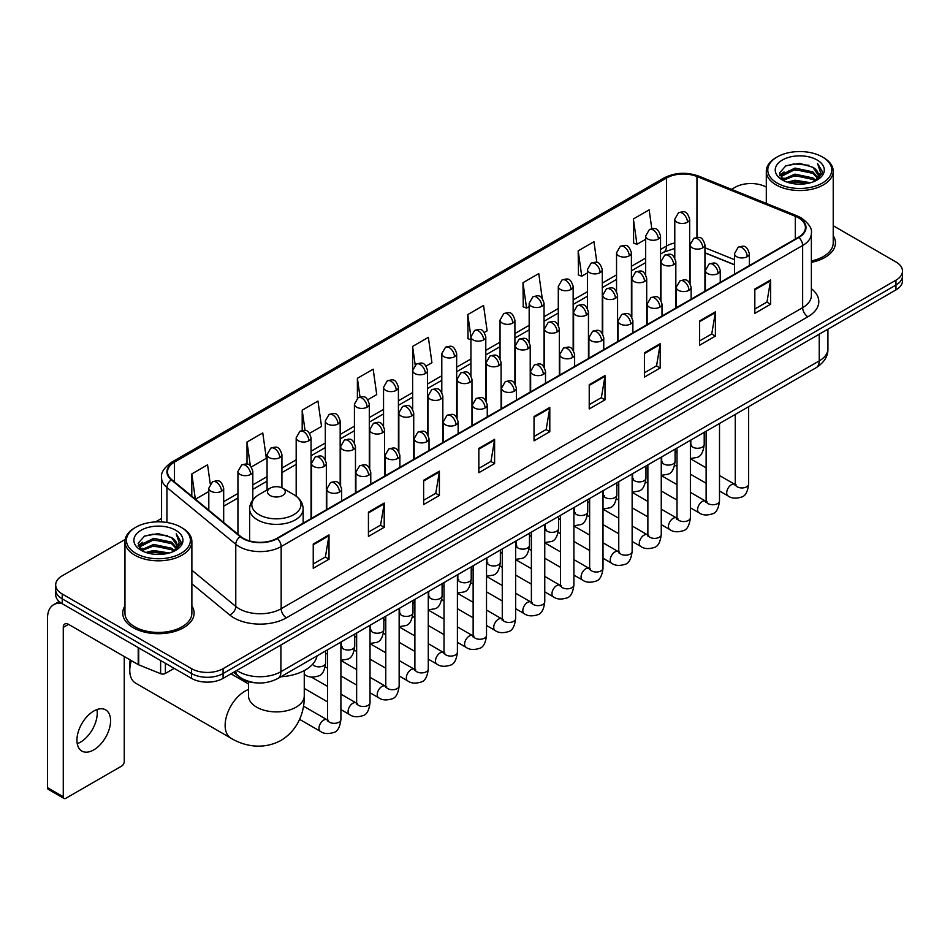 <?xml version="1.0" encoding="UTF-8"?>
<svg xmlns="http://www.w3.org/2000/svg" width="950" height="950" viewBox="0 0 950 950"><rect width="100%" height="100%" fill="white"/><g stroke="black" fill="none" stroke-linecap="round" stroke-linejoin="round"><path stroke-width="1.43" d="M734.504 264.848L704.947 252.902M256.488 682.872A22.301 12.873 180 0 1 239.78 677.409L233.593 672.315M125.151 539.457L62.225 575.795A22.301 12.873 0 0 0 55.682 584.903L55.682 594.617A22.301 12.873 0 0 0 62.225 603.713L191.544 678.383A22.301 12.873 0 0 0 223.084 678.383L895.969 289.892A22.301 12.873 0 0 0 902.5 280.784L902.5 275.928A22.301 12.873 0 0 1 895.969 285.036A22.301 12.873 0 0 0 902.5 275.928L902.5 271.071A22.301 12.873 0 0 0 895.969 261.974L833.221 225.744M55.682 584.903A22.301 12.873 0 0 0 62.225 593.999L191.544 668.669A22.301 12.873 0 0 0 223.084 668.669L223.084 673.526L895.969 285.036L223.084 673.526A22.301 12.873 0 0 1 191.544 673.526A22.301 12.873 0 0 0 223.084 673.526L223.084 678.383M62.225 593.999L62.225 598.856L191.544 673.526L62.225 598.856A22.301 12.873 0 0 1 55.682 589.76A22.301 12.873 0 0 0 62.225 598.856L62.225 603.713M124.961 605.957A35.684 20.603 0 0 0 122.74 613.13A35.684 20.603 0 0 0 133.19 627.689A35.684 20.603 0 0 0 172.081 632.154A35.684 20.603 0 0 0 194.109 613.13A35.684 20.603 0 0 0 191.876 605.957A35.684 20.603 0 0 1 194.109 613.13A35.684 20.603 0 0 1 172.081 632.154A35.684 20.603 0 0 1 133.19 627.689A35.684 20.603 0 0 1 122.74 613.13A35.684 20.603 0 0 1 124.961 605.957M798.451 217.811A23.786 13.739 180 0 1 805.422 227.525A23.786 13.739 180 0 1 798.451 237.227L276.961 538.306A23.786 13.739 180 0 1 240.659 536.477L171.808 479.714A23.786 13.739 180 0 1 167.509 471.829A23.786 13.739 180 0 1 174.479 462.116L666.484 178.054A23.786 13.739 180 0 1 696.956 176.522L795.281 216.268A23.786 13.739 180 0 1 798.451 217.811M798.867 217.562A24.379 14.084 0 0 0 795.613 215.982L697.288 176.237A24.379 14.084 0 0 0 666.069 177.816L174.052 461.878A24.379 14.084 0 0 0 171.321 479.904L240.172 536.679A24.379 14.084 0 0 0 277.388 538.555L798.867 237.476A24.379 14.084 0 0 0 798.867 217.562M313.239 544.018L313.239 568.302L329.009 559.194L329.009 534.909L313.239 544.018M313.239 563.991L325.387 556.973L328.949 535.717A5.949 3.432 -120 0 0 329.009 534.909M325.28 557.033L329.009 559.194M368.434 512.145L368.434 536.429L384.204 527.321L384.204 503.049L368.434 512.145M368.434 532.119L380.582 525.112L384.144 503.844A5.949 3.432 -120 0 0 384.204 503.049M380.475 525.172L384.204 527.321M423.629 480.284L423.629 504.557L439.399 495.461L439.399 471.176L423.629 480.284M423.629 500.258L435.777 493.24L439.339 471.984A5.949 3.432 -120 0 0 439.399 471.176M435.67 493.299L439.399 495.461M478.836 448.412L478.836 472.696L494.606 463.588L494.606 439.304L478.836 448.412M478.836 468.386L490.972 461.367L494.534 440.111A5.949 3.432 -120 0 0 494.606 439.304M490.865 461.439L494.606 463.588M754.822 289.073L754.822 313.358L770.592 304.249L770.592 279.965L754.822 289.073M754.822 309.047L766.971 302.029L770.521 280.772A5.949 3.432 -120 0 0 770.592 279.965M766.864 302.088L770.592 304.249M699.616 320.946L699.616 345.218L715.398 336.11L715.398 311.838L699.616 320.946M699.616 340.907L711.764 333.901L715.326 312.645A5.949 3.432 -120 0 0 715.398 311.838M711.657 333.961L715.398 336.11M644.421 352.806L644.421 377.091L660.191 367.983L660.191 343.698L644.421 352.806M644.421 372.78L656.569 365.774L660.131 344.506A5.949 3.432 -120 0 0 660.191 343.698M656.462 365.833L660.191 367.983M589.226 384.679L589.226 408.951L604.996 399.855L604.996 375.571L589.226 384.679M589.226 404.652L601.374 397.634L604.936 376.378A5.949 3.432 -120 0 0 604.996 375.571M601.267 397.694L604.996 399.855M534.031 416.539L534.031 440.824L549.801 431.716L549.801 407.443L534.031 416.539M534.031 436.513L546.179 429.507L549.729 408.251A5.949 3.432 -120 0 0 549.801 407.443M546.072 429.566L549.801 431.716M811.371 262.331A35.684 20.603 0 0 0 835.454 242.844A35.684 20.603 0 0 0 833.221 235.683A35.684 20.603 0 0 1 835.454 242.844A35.684 20.603 0 0 1 811.371 262.331M223.084 668.669L895.969 280.179A22.301 12.873 0 0 0 902.5 271.071M766.306 187.114A22.301 12.873 0 0 0 735.11 187.304L731.547 189.359M161.559 518.439L155.562 521.894M309.593 433.331L321.527 426.431L317.965 401.066L302.195 410.174L302.195 430.457M251.346 466.961L266.332 458.304L262.77 432.939L247 442.035L247 464.134M210.247 483.823L207.575 464.799L191.805 473.907L191.805 496.197M484.334 332.441L487.124 330.826L483.562 305.461L467.792 314.569L468.041 338.699M542.236 298.395L538.757 273.588L522.987 282.696L523.248 306.838M596.861 262.461L593.952 241.727L578.182 250.836L578.443 274.966M651.795 228.665L649.159 209.855L633.389 218.963L633.638 243.093M367.84 399.701L376.723 394.571L373.172 369.194L357.39 378.302L357.39 398.192M426.087 366.071L431.929 362.698L428.367 337.333L412.597 346.429L412.68 370.666M412.68 409.165L412.597 370.476M412.597 346.429L415.186 364.931M470.927 339.779L467.792 338.604M467.792 314.569L470.927 336.882A7.434 4.287 0 0 0 473.1 339.91A7.434 4.287 0 0 0 483.609 339.91A7.434 4.287 0 0 0 485.794 336.87C482.778 327.334 479.845 329.234 474.644 330.434A7.434 4.287 60 0 1 478.361 330.802A7.434 4.287 -120 0 1 483.609 339.91M522.987 282.696L526.549 308.073L529.174 306.553M526.549 308.073L522.987 306.743M578.182 250.836L581.744 276.201L587.421 272.923M581.744 276.201L578.182 274.871M633.389 218.963L636.939 244.328L645.668 239.293M636.939 244.328L633.389 242.998M357.39 378.302L360.014 396.934M302.195 410.174L305.045 430.457M247 442.035L250.349 465.856M195.463 499.213L208.81 491.506M191.805 473.907L195.344 499.106M777.159 183.053A31.968 18.454 0 0 0 822.367 183.053A31.968 18.454 0 0 0 822.367 156.952L823.424 157.558A33.452 19.321 0 0 1 833.221 171.226A33.452 19.321 0 0 1 812.571 189.062A33.452 19.321 0 0 1 776.114 184.882A33.452 19.321 0 0 1 766.306 171.226A33.452 19.321 0 0 1 776.114 157.558L777.159 156.952A31.968 18.454 0 0 0 777.159 183.053M811.371 260.965A33.452 19.321 0 0 0 833.221 242.844L833.221 171.226M787.241 182.186L794.96 180.203L810.599 182.721M789.45 182.851L794.96 181.723L808.307 183.279M782.456 179.681L794.96 174.135L812.903 177.923L815.801 180.322M783.204 180.334L794.96 175.655L812.903 179.443L814.993 181.046M781.399 178.671L781.814 174.646L794.96 168.067L812.903 171.855L817.819 177.436M781.232 177.935L781.814 176.166L794.96 169.587L812.903 173.375L817.475 178.161M814.803 181.201A18.584 10.735 0 0 0 818.354 174.895A18.584 10.735 0 0 0 812.903 167.307L818.342 175.263M817.119 159.992A24.534 14.167 0 0 0 782.467 159.956A24.534 14.167 0 0 0 782.313 179.954A24.534 14.167 0 0 0 782.42 180.025A24.534 14.167 0 0 0 817.226 179.954A24.534 14.167 0 0 0 817.119 159.992M812.903 167.307L799.556 163.317L785.828 165.846L779.463 173.031L783.691 180.702M816.323 180.453L822.261 172.936L822.379 171.582L817.546 163.531L820.586 172.556L815.005 181.106M823.424 157.558L822.367 156.952A31.968 18.454 0 0 0 777.159 156.952M817.546 163.531L822.367 171.891M785.508 166.001L793.915 163.922L808.972 165.276M779.712 175.774L782.456 173.612M788.488 171.047L793.915 170.002L808.438 171.19M788.488 177.116L793.915 176.071L808.438 177.258M789.604 182.899L793.915 182.139L808.284 183.291M779.558 175.168L784.059 171.974M781.945 179.253L784.059 178.042M131.314 660.606A27.883 16.091 120 0 0 129.77 670.344L129.77 664.264A20.449 11.804 -60 0 1 130.209 659.965M129.77 670.344A27.883 16.091 120 0 0 135.541 683.097L230.909 738.162A27.883 16.091 -60 0 1 226.634 715.813A27.883 16.091 -60 0 1 244.851 691.256A27.883 16.091 -60 0 1 248.508 689.534M270.073 495.484A8.918 5.154 0 0 0 282.696 495.484A8.918 5.154 0 0 0 282.696 488.205L293.776 494.594A24.581 14.191 0 0 1 293.776 514.674A24.581 14.191 0 0 1 259.006 514.674A24.581 14.191 0 0 1 259.006 494.594C252.949 498.192 249.814 502.966 249.624 508.927A26.766 15.449 0 0 0 257.462 519.852A26.766 15.449 0 0 0 286.627 523.201A26.766 15.449 0 0 0 303.145 508.927C302.955 502.966 299.832 498.192 293.776 494.594L282.696 488.205A8.918 5.154 0 0 0 270.073 488.205A8.918 5.154 0 0 0 270.073 495.484M280.82 676.78A40.886 23.607 0 0 0 317.039 655.868M96.936 709.555A23.786 13.739 -60 0 1 80.418 742.188A23.786 13.739 -60 0 1 77.247 743.672M93.765 749.883A23.786 13.739 120 0 0 109.298 728.923A23.786 13.739 120 0 0 105.652 709.864A23.786 13.739 120 0 0 93.765 711.039A23.786 13.739 120 0 0 78.221 731.999A23.786 13.739 120 0 0 81.866 751.07A23.786 13.739 120 0 0 93.765 749.883M165.383 663.278L165.383 673.443L174.194 668.361M61.964 603.571A29.735 17.171 -120 0 0 53.663 604.675A29.735 17.171 -120 0 0 47.5 618.284L47.5 787.645L63.27 796.753L63.27 627.392A7.434 4.287 60 0 1 64.814 623.984A7.434 4.287 60 0 1 68.531 624.352L138.213 664.584L138.213 647.591M63.27 796.753A3.717 2.149 120 0 0 64.042 798.451L48.272 789.343A3.717 2.149 -60 0 1 47.5 787.645M64.042 798.451A3.717 2.149 120 0 0 65.894 798.261L121.624 766.092A3.717 2.149 120 0 0 124.248 761.544L124.248 656.521M165.383 673.443A3.717 2.149 180 0 1 160.621 673.693L138.712 664.834A3.717 2.149 180 0 1 138.213 664.584M135.814 553.339A31.968 18.454 0 0 0 181.023 553.339A31.968 18.454 0 0 0 181.023 527.238A31.968 18.454 0 0 0 181.023 527.226L182.079 527.844A33.452 19.321 0 0 1 191.876 541.5A33.452 19.321 0 0 1 171.226 559.336A33.452 19.321 0 0 1 134.769 555.156A33.452 19.321 0 0 1 124.961 541.5A33.452 19.321 0 0 1 134.769 527.844L135.814 527.238A31.968 18.454 0 0 0 135.814 553.339M124.961 541.5L124.961 613.13A33.452 19.321 0 0 0 134.769 626.786A33.452 19.321 0 0 0 171.226 630.966A33.452 19.321 0 0 0 191.876 613.13L191.876 541.5M145.896 552.461L153.615 550.489L169.254 552.995M148.105 553.138L153.615 551.997L166.963 553.565L152.57 552.413L148.259 553.173M141.111 549.967L153.615 544.421L171.558 548.209L174.456 550.596M141.859 550.62L153.615 545.929L171.558 549.717L173.648 551.321M140.054 548.946L140.469 544.92L153.615 538.341L171.558 542.129L176.474 547.711M139.887 548.209L140.469 546.44L153.615 539.861L171.558 543.649L176.13 548.435M173.458 551.475A18.584 10.735 0 0 0 177.009 545.169A18.584 10.735 0 0 0 171.558 537.581L176.997 545.538M175.774 530.266A24.534 14.167 0 0 0 141.123 530.231A24.534 14.167 0 0 0 140.968 550.24A24.534 14.167 0 0 0 141.075 550.299A24.534 14.167 0 0 0 175.881 550.24A24.534 14.167 0 0 0 175.774 530.266M171.558 537.581L158.211 533.591L144.483 536.121L138.13 543.305L142.346 550.976M174.99 550.727L180.916 543.21L181.034 541.868L176.201 533.805L179.241 542.83L173.66 551.38M182.079 527.844L181.023 527.238A31.968 18.454 0 0 0 135.814 527.238M176.201 533.805L181.023 542.165M144.162 536.275L152.57 534.209L167.627 535.551M138.368 546.048L141.111 543.899M147.143 541.322L152.57 540.277L167.093 541.464M147.143 547.402L152.57 546.345L167.093 547.533M138.213 545.454L142.714 542.248M140.6 549.528L142.714 548.316M236.859 670.427A29.735 17.171 0 0 0 238.854 671.697A29.735 17.171 0 0 0 280.903 671.697L819.221 360.917A29.735 17.171 0 0 0 827.925 348.769C828.139 356.155 824.22 362.473 816.133 367.721L277.827 678.514A14.867 8.586 60 0 0 280.903 671.697L280.903 644.991M819.221 334.198L819.221 360.917A14.867 8.586 60 0 1 816.133 367.721M235.648 671.127A14.867 9.939 129.5 0 0 238.236 675.961L233.724 672.232M895.969 289.892L895.969 280.179M191.544 678.383L191.544 668.669M811.371 288.705A37.169 21.458 180 0 1 807.916 316.754L286.425 617.832A7.434 4.287 60 0 1 281.164 608.724L802.655 307.646A29.735 17.171 0 0 0 811.371 295.509L811.371 233.344A29.735 17.171 180 0 1 802.655 245.492A7.434 4.287 -120 0 0 798.867 237.476M286.425 617.832A37.169 21.458 180 0 1 233.854 617.832A37.169 21.458 180 0 1 229.698 614.959L191.876 583.787M240.172 536.679A7.434 4.976 129.5 0 0 235.778 544.279L235.778 606.433A29.735 17.171 0 0 0 239.115 608.724A29.735 17.171 0 0 0 281.164 608.724L281.164 546.571A29.735 17.171 180 0 1 235.778 544.279L166.939 487.504A29.735 17.171 180 0 1 161.559 477.66L161.559 521.918M811.371 233.344C812.357 228.701 808.937 223.523 801.123 217.799L797.204 215.911A7.434 3.479 112 0 0 795.613 215.982M797.204 215.911L698.879 176.154C686.565 171.796 674.88 172.437 663.812 178.054A7.434 4.287 60 0 1 666.069 177.816M174.052 461.878A7.434 4.287 -120 0 0 171.808 462.116C164.089 467.661 160.669 472.839 161.559 477.66M171.321 479.904A7.434 4.976 129.5 0 0 166.939 487.504L166.939 522.488M698.879 176.154A7.434 3.479 112 0 0 697.288 176.237M277.388 538.555A7.434 4.287 60 0 1 281.164 546.571L802.655 245.492L802.655 307.646A7.434 4.287 60 0 0 807.916 316.754M191.876 570.226L235.778 606.433A7.434 4.976 -50.5 0 1 229.698 614.959M174.479 462.116L174.479 481.911M795.281 216.268L795.281 239.067M696.956 176.522L696.956 237.405M734.504 259.683L704.947 247.736M690.413 242.654A23.786 13.739 0 0 0 689.653 242.523M674.785 242.939A23.786 13.739 0 0 0 666.484 246.05L660.535 249.482M666.484 178.054L666.484 246.05A13.383 7.731 60 0 1 663.717 252.178L660.535 254.006M645.668 258.067L631.406 266.297M616.538 274.882L602.288 283.112M587.421 291.697L573.159 299.927M558.291 308.512L544.041 316.742M529.174 325.327L514.912 333.557M500.044 342.142L485.794 350.372M470.927 358.957L456.665 367.187M441.798 375.761L427.548 383.99M412.68 392.576L398.418 400.805M383.551 409.391L369.301 417.62M354.433 426.206L340.171 434.435M325.304 443.021L311.054 451.25M296.186 459.836L281.924 468.065M267.057 476.651L252.807 484.88M237.939 493.466L223.678 501.695M534.031 417.311L549.729 408.251M589.226 385.451L604.936 376.378M644.421 353.578L660.131 344.506M699.616 321.706L715.326 312.645M754.822 289.845L770.521 280.772M478.836 449.184L494.534 440.111M423.629 481.044L439.339 471.984M368.434 512.917L384.144 503.844M313.239 544.789L328.949 535.717M304.261 670.581L304.261 695.804A27.883 16.091 180 0 1 296.103 707.18A27.883 16.091 180 0 1 256.678 707.18A27.883 16.091 180 0 1 248.508 695.804L248.567 696.896M747.199 256.69A7.434 4.287 0 0 0 749.372 253.65C746.356 244.114 743.422 246.014 738.221 247.214A7.434 4.287 60 0 1 741.938 247.582A7.434 4.287 -120 0 1 747.199 256.69A7.434 4.287 0 0 1 736.678 256.69A7.434 4.287 0 0 1 734.504 253.65L738.221 247.214M719.506 490.996L728.08 495.947A6.686 3.859 -60 0 1 727.059 490.58A6.686 3.859 -60 0 1 731.429 484.69A6.686 3.859 -60 0 1 731.726 484.524A6.686 3.859 -60 0 1 734.766 484.358L719.506 475.534M735.633 485.022L735.039 485.521L735.252 484.072A6.686 3.859 -0 0 0 737.212 486.804A6.686 3.859 -0 0 0 746.367 486.97A6.686 3.859 -0 0 0 748.636 484.072C747.709 491.851 745.311 496.185 741.416 497.099C735.822 498.798 731.381 498.418 728.08 495.947M718.069 273.505A7.434 4.287 0 0 0 720.254 270.465C717.238 260.929 714.305 262.829 709.104 264.029A7.434 4.287 60 0 1 712.821 264.397A7.434 4.287 -120 0 1 718.069 273.505A7.434 4.287 0 0 1 707.56 273.505A7.434 4.287 0 0 1 705.387 270.465L709.104 264.029M690.389 507.811L698.962 512.751A6.686 3.859 -60 0 1 697.929 507.395A6.686 3.859 -60 0 1 702.299 501.493A6.686 3.859 -60 0 1 702.596 501.339A6.686 3.859 -60 0 1 705.648 501.173L690.389 492.349M706.503 501.838L705.909 502.336L706.123 500.887A6.686 3.859 -0 0 0 708.082 503.619A6.686 3.859 -0 0 0 717.238 503.785A6.686 3.859 -0 0 0 719.506 500.887C718.592 508.666 716.181 513 712.286 513.914C706.693 515.612 702.252 515.221 698.962 512.751M688.952 290.32A7.434 4.287 0 0 0 691.125 287.28C688.109 277.744 685.176 279.644 679.974 280.844A7.434 4.287 60 0 1 683.691 281.212A7.434 4.287 -120 0 1 688.952 290.32A7.434 4.287 0 0 1 678.431 290.32A7.434 4.287 0 0 1 676.258 287.28L679.974 280.844M661.259 524.626L669.833 529.566A6.686 3.859 -60 0 1 668.812 524.21A6.686 3.859 -60 0 1 673.182 518.308A6.686 3.859 -60 0 1 673.479 518.154A6.686 3.859 -60 0 1 676.519 517.976L661.259 509.164M677.386 518.653L676.792 519.151L677.006 517.702A6.686 3.859 -0 0 0 678.965 520.434A6.686 3.859 -0 0 0 688.121 520.6A6.686 3.859 -0 0 0 690.389 517.702C689.462 525.481 687.064 529.815 683.169 530.729C677.576 532.428 673.134 532.036 669.833 529.566M659.822 307.135A7.434 4.287 0 0 0 662.008 304.095C658.991 294.559 656.058 296.459 650.857 297.659A7.434 4.287 60 0 1 654.574 298.027A7.434 4.287 -120 0 1 659.822 307.135A7.434 4.287 0 0 1 649.313 307.135A7.434 4.287 0 0 1 647.14 304.095L650.857 297.659M632.142 541.441L640.716 546.381A6.686 3.859 -60 0 1 639.682 541.025A6.686 3.859 -60 0 1 644.053 535.123A6.686 3.859 -60 0 1 644.349 534.969A6.686 3.859 -60 0 1 647.401 534.791L632.142 525.979M648.256 535.467L647.663 535.966L647.876 534.518A6.686 3.859 -0 0 0 649.836 537.249A6.686 3.859 -0 0 0 658.991 537.415A6.686 3.859 -0 0 0 661.259 534.518C660.345 542.284 657.934 546.63 654.039 547.544C648.446 549.242 644.005 548.851 640.716 546.381M630.705 323.95A7.434 4.287 0 0 0 632.878 320.91C629.862 311.374 626.929 313.274 621.727 314.474A7.434 4.287 60 0 1 625.444 314.842A7.434 4.287 -120 0 1 630.705 323.95A7.434 4.287 0 0 1 620.184 323.95A7.434 4.287 0 0 1 618.011 320.91L621.727 314.474M603.013 558.244L611.586 563.196A6.686 3.859 -60 0 1 610.565 557.84A6.686 3.859 -60 0 1 614.935 551.938A6.686 3.859 -60 0 1 615.232 551.784A6.686 3.859 -60 0 1 618.284 551.606L603.013 542.794M619.139 552.283L618.545 552.781L618.759 551.332A6.686 3.859 -0 0 0 620.718 554.064A6.686 3.859 -0 0 0 629.874 554.23A6.686 3.859 -0 0 0 632.142 551.332C631.216 559.099 628.817 563.445 624.922 564.359C619.329 566.058 614.887 565.666 611.586 563.196M601.576 340.753A7.434 4.287 0 0 0 603.761 337.725C600.744 328.189 597.811 330.089 592.61 331.289A7.434 4.287 60 0 1 596.327 331.657A7.434 4.287 -120 0 1 601.576 340.753A7.434 4.287 0 0 1 591.066 340.753A7.434 4.287 0 0 1 588.893 337.725L592.61 331.289M573.895 575.059L582.469 580.011A6.686 3.859 -60 0 1 581.436 574.655A6.686 3.859 -60 0 1 585.806 568.753A6.686 3.859 -60 0 1 586.102 568.599A6.686 3.859 -60 0 1 589.154 568.421L573.895 559.609M590.021 569.097L589.416 569.596L589.629 568.148A6.686 3.859 -0 0 0 591.589 570.879A6.686 3.859 -0 0 0 600.744 571.045A6.686 3.859 -0 0 0 603.013 568.148C602.098 575.914 599.688 580.26 595.793 581.163C590.199 582.872 585.758 582.481 582.469 580.011M572.458 357.568A7.434 4.287 0 0 0 574.631 354.54C571.615 345.004 568.682 346.904 563.481 348.104A7.434 4.287 60 0 1 567.197 348.472A7.434 4.287 -120 0 1 572.458 357.568A7.434 4.287 0 0 1 561.937 357.568A7.434 4.287 0 0 1 559.764 354.54L563.481 348.104M544.766 591.874L553.339 596.826A6.686 3.859 -60 0 1 552.318 591.47A6.686 3.859 -60 0 1 556.688 585.568A6.686 3.859 -60 0 1 556.985 585.414A6.686 3.859 -60 0 1 560.037 585.236L544.766 576.424M560.892 585.913L560.298 586.411L560.512 584.962A6.686 3.859 -0 0 0 562.471 587.694A6.686 3.859 -0 0 0 571.627 587.86A6.686 3.859 -0 0 0 573.895 584.962C572.969 592.729 570.57 597.075 566.675 597.977C561.082 599.688 556.641 599.296 553.339 596.826M543.329 374.383A7.434 4.287 0 0 0 545.514 371.355C542.497 361.819 539.564 363.719 534.363 364.919A7.434 4.287 60 0 1 538.08 365.287A7.434 4.287 -120 0 1 543.329 374.383A7.434 4.287 0 0 1 532.819 374.383A7.434 4.287 0 0 1 530.646 371.355L534.363 364.919M515.648 608.689L524.222 613.641A6.686 3.859 -60 0 1 523.189 608.285A6.686 3.859 -60 0 1 527.559 602.383A6.686 3.859 -60 0 1 527.856 602.229A6.686 3.859 -60 0 1 530.908 602.051L515.648 593.239M531.774 602.727L531.169 603.226L531.383 601.778A6.686 3.859 -0 0 0 533.342 604.509A6.686 3.859 -0 0 0 542.497 604.675A6.686 3.859 -0 0 0 544.766 601.778C543.851 609.544 541.441 613.89 537.546 614.793C531.952 616.491 527.511 616.111 524.222 613.641M514.211 391.198A7.434 4.287 0 0 0 516.384 388.17C513.368 378.634 510.435 380.534 505.234 381.722A7.434 4.287 60 0 1 508.951 382.09A7.434 4.287 -120 0 1 514.211 391.198A7.434 4.287 0 0 1 503.69 391.198A7.434 4.287 0 0 1 501.517 388.17L505.234 381.722M486.519 625.504L495.093 630.456A6.686 3.859 -60 0 1 494.071 625.1A6.686 3.859 -60 0 1 498.441 619.198A6.686 3.859 -60 0 1 498.738 619.032A6.686 3.859 -60 0 1 501.79 618.866L486.519 610.054M502.645 619.543L502.051 620.041L502.265 618.592A6.686 3.859 -0 0 0 504.224 621.324A6.686 3.859 -0 0 0 513.38 621.49A6.686 3.859 -0 0 0 515.648 618.592C514.722 626.359 512.323 630.705 508.428 631.607C502.835 633.306 498.394 632.926 495.093 630.456M485.082 408.013A7.434 4.287 0 0 0 487.267 404.985C484.251 395.449 481.317 397.338 476.116 398.537A7.434 4.287 60 0 1 479.833 398.905A7.434 4.287 -120 0 1 485.082 408.013A7.434 4.287 0 0 1 474.572 408.013A7.434 4.287 0 0 1 472.399 404.985L476.116 398.537M457.401 642.319L465.975 647.271A6.686 3.859 -60 0 1 464.942 641.903A6.686 3.859 -60 0 1 469.312 636.013A6.686 3.859 -60 0 1 469.609 635.847A6.686 3.859 -60 0 1 472.661 635.681L457.401 626.869M473.527 636.357L472.922 636.844L473.136 635.408A6.686 3.859 -0 0 0 475.095 638.139A6.686 3.859 -0 0 0 484.251 638.305A6.686 3.859 -0 0 0 486.519 635.408C485.604 643.174 483.194 647.52 479.299 648.422C473.706 650.121 469.264 649.741 465.975 647.271M455.964 424.828A7.434 4.287 0 0 0 458.137 421.8C455.121 412.253 452.188 414.152 446.987 415.352A7.434 4.287 60 0 1 450.704 415.72A7.434 4.287 -120 0 1 455.964 424.828A7.434 4.287 0 0 1 445.455 424.828A7.434 4.287 0 0 1 443.27 421.8L446.987 415.352M428.272 659.134L436.846 664.086A6.686 3.859 -60 0 1 435.824 658.718A6.686 3.859 -60 0 1 440.194 652.828A6.686 3.859 -60 0 1 440.491 652.662A6.686 3.859 -60 0 1 443.543 652.496L428.272 643.684M444.398 653.172L443.804 653.659L444.018 652.222A6.686 3.859 -0 0 0 445.978 654.954A6.686 3.859 -0 0 0 455.133 655.12A6.686 3.859 -0 0 0 457.401 652.222C456.475 659.989 454.076 664.323 450.181 665.238C444.588 666.936 440.147 666.556 436.846 664.086M426.835 441.643A7.434 4.287 0 0 0 429.02 438.603C426.004 429.067 423.071 430.968 417.869 432.167A7.434 4.287 60 0 1 421.586 432.535A7.434 4.287 -120 0 1 426.835 441.643A7.434 4.287 0 0 1 416.326 441.643A7.434 4.287 0 0 1 414.152 438.603L417.869 432.167M399.154 675.949L407.728 680.901A6.686 3.859 -60 0 1 406.695 675.533A6.686 3.859 -60 0 1 411.065 669.643A6.686 3.859 -60 0 1 411.362 669.477A6.686 3.859 -60 0 1 414.414 669.311L399.154 660.499M415.281 669.988L414.675 670.474L414.889 669.038A6.686 3.859 -0 0 0 416.848 671.769A6.686 3.859 -0 0 0 426.004 671.935A6.686 3.859 -0 0 0 428.272 669.038C427.358 676.804 424.947 681.138 421.052 682.053C415.459 683.751 411.017 683.371 407.728 680.901M397.718 458.458A7.434 4.287 0 0 0 399.891 455.418C396.874 445.883 393.941 447.782 388.74 448.982A7.434 4.287 60 0 1 392.457 449.35A7.434 4.287 -120 0 1 397.718 458.458A7.434 4.287 0 0 1 387.208 458.458A7.434 4.287 0 0 1 385.023 455.418L388.74 448.982M370.025 692.764L378.599 697.716A6.686 3.859 -60 0 1 377.577 692.348A6.686 3.859 -60 0 1 381.947 686.458A6.686 3.859 -60 0 1 382.244 686.292A6.686 3.859 -60 0 1 385.296 686.126L370.025 677.314M386.151 686.803L385.558 687.289L385.771 685.852A6.686 3.859 -0 0 0 387.731 688.584A6.686 3.859 -0 0 0 396.886 688.75A6.686 3.859 -0 0 0 399.154 685.852C398.228 693.619 395.829 697.953 391.934 698.867C386.341 700.566 381.9 700.186 378.599 697.716M368.588 475.273A7.434 4.287 0 0 0 370.773 472.233C367.757 462.697 364.824 464.598 359.622 465.797A7.434 4.287 60 0 1 363.339 466.165A7.434 4.287 -120 0 1 368.588 475.273A7.434 4.287 0 0 1 358.079 475.273A7.434 4.287 0 0 1 355.906 472.233L359.622 465.797M340.907 709.579L349.481 714.531A6.686 3.859 -60 0 1 348.448 709.163A6.686 3.859 -60 0 1 352.818 703.273A6.686 3.859 -60 0 1 353.115 703.107A6.686 3.859 -60 0 1 356.167 702.941L340.907 694.129M357.034 703.617L356.428 704.104L356.642 702.668A6.686 3.859 -0 0 0 358.601 705.399A6.686 3.859 -0 0 0 367.757 705.565A6.686 3.859 -0 0 0 370.025 702.668C369.111 710.434 366.7 714.768 362.805 715.682C357.212 717.381 352.771 717.001 349.481 714.531M339.471 492.088A7.434 4.287 0 0 0 341.644 489.048C338.628 479.512 335.694 481.412 330.493 482.612A7.434 4.287 60 0 1 334.21 482.98A7.434 4.287 -120 0 1 339.471 492.088A7.434 4.287 0 0 1 328.961 492.088A7.434 4.287 0 0 1 326.776 489.048L330.493 482.612M299.606 719.364L320.352 731.346A6.686 3.859 -60 0 1 319.331 725.978A6.686 3.859 -60 0 1 323.701 720.088A6.686 3.859 -60 0 1 323.997 719.922A6.686 3.859 -60 0 1 327.049 719.756L303.454 706.135M327.904 720.421L327.311 720.919L327.524 719.471A6.686 3.859 -0 0 0 329.484 722.202A6.686 3.859 -0 0 0 338.639 722.368A6.686 3.859 -0 0 0 340.907 719.471C339.981 727.249 337.582 731.583 333.688 732.498C328.094 734.196 323.653 733.816 320.352 731.346M702.774 247.855A7.434 4.287 0 0 0 704.947 244.815C701.931 235.279 698.998 237.179 693.797 238.379A7.434 4.287 60 0 1 697.514 238.747A7.434 4.287 -120 0 1 702.774 247.855A7.434 4.287 0 0 1 692.265 247.855A7.434 4.287 0 0 1 690.08 244.815L693.797 238.379M691.208 445.36L690.614 445.859L690.828 444.41A6.686 3.859 -0 0 0 692.788 447.141A6.686 3.859 -0 0 0 701.943 447.308A6.686 3.859 -0 0 0 704.211 444.41C703.297 452.176 700.886 456.522 696.991 457.425L690.389 458.541M673.657 264.67A7.434 4.287 0 0 0 675.83 261.63C672.814 252.094 669.881 253.994 664.679 255.194A7.434 4.287 60 0 1 668.396 255.562A7.434 4.287 -120 0 1 673.657 264.67A7.434 4.287 0 0 1 663.136 264.67A7.434 4.287 0 0 1 660.962 261.63L664.679 255.194M662.091 462.175L661.485 462.662L661.699 461.225A6.686 3.859 -0 0 0 663.658 463.956A6.686 3.859 -0 0 0 672.826 464.122A6.686 3.859 -0 0 0 675.082 461.225C674.168 468.991 671.769 473.338 667.862 474.24L661.259 475.356M644.528 281.485A7.434 4.287 0 0 0 646.701 278.445C643.684 268.909 640.751 270.809 635.55 272.009A7.434 4.287 60 0 1 639.267 272.377A7.434 4.287 -120 0 1 644.528 281.485A7.434 4.287 0 0 1 634.018 281.485A7.434 4.287 0 0 1 631.833 278.445L635.55 272.009M632.961 478.99L632.367 479.477L632.581 478.04A6.686 3.859 -0 0 0 634.541 480.771A6.686 3.859 -0 0 0 643.696 480.938A6.686 3.859 -0 0 0 645.964 478.04C645.05 485.806 642.639 490.141 638.744 491.055L632.142 492.171M615.41 298.3A7.434 4.287 0 0 0 617.583 295.26C614.567 285.724 611.634 287.624 606.433 288.824A7.434 4.287 60 0 1 610.149 289.192A7.434 4.287 -120 0 1 615.41 298.3A7.434 4.287 0 0 1 604.889 298.3A7.434 4.287 0 0 1 602.716 295.26L606.433 288.824M603.844 495.805L603.238 496.292L603.452 494.855A6.686 3.859 -0 0 0 605.423 497.586A6.686 3.859 -0 0 0 614.579 497.753A6.686 3.859 -0 0 0 616.835 494.855C615.921 502.621 613.522 506.956 609.615 507.87L603.013 508.974M586.281 315.115A7.434 4.287 0 0 0 588.454 312.075C585.438 302.539 582.504 304.439 577.303 305.639A7.434 4.287 60 0 1 581.02 306.007A7.434 4.287 -120 0 1 586.281 315.115A7.434 4.287 0 0 1 575.771 315.115A7.434 4.287 0 0 1 573.586 312.075L577.303 305.639M574.714 512.62L574.121 513.107L574.334 511.67A6.686 3.859 -0 0 0 576.294 514.401A6.686 3.859 -0 0 0 585.449 514.567A6.686 3.859 -0 0 0 587.717 511.67C586.803 519.436 584.393 523.771 580.497 524.685L573.895 525.789M557.163 331.93A7.434 4.287 0 0 0 559.336 328.89C556.32 319.354 553.387 321.254 548.186 322.454A7.434 4.287 60 0 1 551.903 322.822A7.434 4.287 -120 0 1 557.163 331.93A7.434 4.287 0 0 1 546.642 331.93A7.434 4.287 0 0 1 544.469 328.89L548.186 322.454M545.597 529.435L544.991 529.922L545.205 528.485A6.686 3.859 -0 0 0 547.176 531.216A6.686 3.859 -0 0 0 556.332 531.383A6.686 3.859 -0 0 0 558.588 528.485C557.674 536.251 555.275 540.586 551.38 541.5L544.766 542.604M528.034 348.745A7.434 4.287 0 0 0 530.219 345.705C527.191 336.169 524.258 338.069 519.056 339.269A7.434 4.287 60 0 1 522.773 339.637A7.434 4.287 -120 0 1 528.034 348.745A7.434 4.287 0 0 1 517.524 348.745A7.434 4.287 0 0 1 515.339 345.705L519.056 339.269M516.467 546.238L515.874 546.737L516.087 545.288A6.686 3.859 -0 0 0 518.047 548.019A6.686 3.859 -0 0 0 527.202 548.186A6.686 3.859 -0 0 0 529.471 545.288C528.556 553.066 526.146 557.401 522.251 558.315L515.648 559.419M498.916 365.56A7.434 4.287 0 0 0 501.089 362.52C498.073 352.984 495.14 354.884 489.939 356.084A7.434 4.287 60 0 1 493.656 356.452A7.434 4.287 -120 0 1 498.916 365.56A7.434 4.287 0 0 1 488.395 365.56A7.434 4.287 0 0 1 486.222 362.52L489.939 356.084M487.35 563.053L486.744 563.552L486.97 562.103A6.686 3.859 -0 0 0 488.929 564.834A6.686 3.859 -0 0 0 498.085 565.001A6.686 3.859 -0 0 0 500.341 562.103C499.427 569.881 497.028 574.216 493.133 575.13L486.519 576.234M469.787 382.363A7.434 4.287 0 0 0 471.972 379.335C468.944 369.799 466.022 371.699 460.809 372.899A7.434 4.287 60 0 1 464.526 373.267A7.434 4.287 -120 0 1 469.787 382.363A7.434 4.287 0 0 1 459.277 382.363A7.434 4.287 0 0 1 457.093 379.335L460.809 372.899M458.221 579.868L457.627 580.367L457.841 578.918A6.686 3.859 -0 0 0 459.8 581.649A6.686 3.859 -0 0 0 468.956 581.816A6.686 3.859 -0 0 0 471.224 578.918C470.309 586.696 467.899 591.031 464.004 591.945L457.401 593.049M440.669 399.178A7.434 4.287 0 0 0 442.843 396.15C439.826 386.614 436.893 388.514 431.692 389.714A7.434 4.287 60 0 1 435.409 390.082A7.434 4.287 -120 0 1 440.669 399.178A7.434 4.287 0 0 1 430.148 399.178A7.434 4.287 0 0 1 427.975 396.15L431.692 389.714M429.103 596.683L428.497 597.182L428.723 595.733A6.686 3.859 -0 0 0 430.683 598.464A6.686 3.859 -0 0 0 439.838 598.631A6.686 3.859 -0 0 0 442.094 595.733C441.18 603.511 438.781 607.846 434.886 608.76L428.272 609.864M411.54 415.993A7.434 4.287 0 0 0 413.725 412.965C410.697 403.429 407.776 405.329 402.562 406.529A7.434 4.287 60 0 1 406.279 406.897A7.434 4.287 -120 0 1 411.54 415.993A7.434 4.287 0 0 1 401.031 415.993A7.434 4.287 0 0 1 398.846 412.965L402.562 406.529M399.974 613.498L399.38 613.997L399.594 612.548A6.686 3.859 -0 0 0 401.553 615.279A6.686 3.859 -0 0 0 410.709 615.446A6.686 3.859 -0 0 0 412.977 612.548C412.062 620.326 409.652 624.661 405.757 625.575L399.154 626.679M382.423 432.808A7.434 4.287 0 0 0 384.596 429.78C381.579 420.244 378.646 422.144 373.445 423.344A7.434 4.287 60 0 1 377.162 423.712A7.434 4.287 -120 0 1 382.423 432.808A7.434 4.287 0 0 1 371.901 432.808A7.434 4.287 0 0 1 369.728 429.78L373.445 423.344M370.856 630.313L370.251 630.812L370.476 629.363A6.686 3.859 -0 0 0 372.436 632.094A6.686 3.859 -0 0 0 381.591 632.261A6.686 3.859 -0 0 0 383.848 629.363C382.933 637.129 380.534 641.476 376.639 642.39L370.025 643.494M353.293 449.623A7.434 4.287 0 0 0 355.478 446.595C352.45 437.059 349.529 438.959 344.316 440.147A7.434 4.287 60 0 1 348.032 440.515A7.434 4.287 -120 0 1 353.293 449.623A7.434 4.287 0 0 1 342.784 449.623A7.434 4.287 0 0 1 340.599 446.595L344.316 440.147M341.727 647.128L341.133 647.627L341.347 646.178A6.686 3.859 -0 0 0 343.306 648.909A6.686 3.859 -0 0 0 352.462 649.076A6.686 3.859 -0 0 0 354.73 646.178C353.816 653.944 351.405 658.291 347.51 659.193L340.907 660.309M324.176 466.438A7.434 4.287 0 0 0 326.349 463.41C323.332 453.874 320.399 455.762 315.198 456.962A7.434 4.287 60 0 1 318.915 457.33A7.434 4.287 -120 0 1 324.176 466.438A7.434 4.287 0 0 1 313.654 466.438A7.434 4.287 0 0 1 311.481 463.41L315.198 456.962M312.598 664.276A6.686 3.859 -0 0 0 314.189 665.724A6.686 3.859 -0 0 0 323.344 665.891A6.686 3.859 -0 0 0 325.601 662.993C324.686 670.759 322.287 675.106 318.392 676.008C312.799 677.718 308.346 677.326 305.057 674.856A6.686 3.859 -60 0 1 304.261 674.108M687.479 222.205A7.434 4.287 0 0 0 689.653 219.177C686.636 209.641 683.703 211.541 678.502 212.741A7.434 4.287 60 0 1 682.219 213.109A7.434 4.287 -120 0 1 687.479 222.205A7.434 4.287 0 0 1 676.97 222.205A7.434 4.287 0 0 1 674.785 219.177L678.502 212.741M658.35 239.02A7.434 4.287 0 0 0 660.535 235.992C657.519 226.456 654.586 228.356 649.384 229.556A7.434 4.287 60 0 1 653.101 229.924A7.434 4.287 -120 0 1 658.35 239.02A7.434 4.287 0 0 1 647.841 239.02A7.434 4.287 0 0 1 645.668 235.992L649.384 229.556M629.232 255.835A7.434 4.287 0 0 0 631.406 252.807C628.389 243.271 625.456 245.171 620.255 246.359A7.434 4.287 60 0 1 623.972 246.727A7.434 4.287 -120 0 1 629.232 255.835A7.434 4.287 0 0 1 618.723 255.835A7.434 4.287 0 0 1 616.538 252.807L620.255 246.359M600.103 272.65A7.434 4.287 0 0 0 602.288 269.622C599.272 260.086 596.339 261.974 591.138 263.174A7.434 4.287 60 0 1 594.854 263.542A7.434 4.287 -120 0 1 600.103 272.65A7.434 4.287 0 0 1 589.594 272.65A7.434 4.287 0 0 1 587.421 269.622L591.138 263.174M570.986 289.465A7.434 4.287 0 0 0 573.159 286.425C570.143 276.889 567.209 278.789 562.008 279.989A7.434 4.287 60 0 1 565.725 280.357A7.434 4.287 -120 0 1 570.986 289.465A7.434 4.287 0 0 1 560.476 289.465A7.434 4.287 0 0 1 558.291 286.425L562.008 279.989M541.856 306.28A7.434 4.287 0 0 0 544.041 303.24C541.025 293.704 538.092 295.604 532.891 296.804A7.434 4.287 60 0 1 536.607 297.172A7.434 4.287 -120 0 1 541.856 306.28A7.434 4.287 0 0 1 531.347 306.28A7.434 4.287 0 0 1 529.174 303.24L532.891 296.804M512.739 323.095A7.434 4.287 0 0 0 514.912 320.055C511.896 310.519 508.963 312.419 503.761 313.619A7.434 4.287 60 0 1 507.478 313.987A7.434 4.287 -120 0 1 512.739 323.095A7.434 4.287 0 0 1 502.229 323.095A7.434 4.287 0 0 1 500.044 320.055L503.761 313.619M454.492 356.725A7.434 4.287 0 0 0 456.665 353.685C453.649 344.149 450.716 346.049 445.514 347.249A7.434 4.287 60 0 1 449.231 347.617A7.434 4.287 -120 0 1 454.492 356.725A7.434 4.287 0 0 1 443.983 356.725A7.434 4.287 0 0 1 441.798 353.685L445.514 347.249M425.363 373.54A7.434 4.287 0 0 0 427.548 370.5C424.531 360.964 421.598 362.864 416.397 364.064A7.434 4.287 60 0 1 420.114 364.432A7.434 4.287 -120 0 1 425.363 373.54A7.434 4.287 0 0 1 414.853 373.54A7.434 4.287 0 0 1 412.68 370.5L416.397 364.064M396.245 390.355A7.434 4.287 0 0 0 398.418 387.315C395.402 377.779 392.469 379.679 387.267 380.879A7.434 4.287 60 0 1 390.984 381.247A7.434 4.287 -120 0 1 396.245 390.355A7.434 4.287 0 0 1 385.736 390.355A7.434 4.287 0 0 1 383.551 387.315L387.267 380.879M367.116 407.17A7.434 4.287 0 0 0 369.301 404.13C366.284 394.594 363.351 396.494 358.15 397.694A7.434 4.287 60 0 1 361.867 398.062A7.434 4.287 -120 0 1 367.116 407.17A7.434 4.287 0 0 1 356.606 407.17A7.434 4.287 0 0 1 354.433 404.13L358.15 397.694M337.998 423.985A7.434 4.287 0 0 0 340.171 420.945C337.155 411.409 334.222 413.309 329.021 414.509A7.434 4.287 60 0 1 332.738 414.877A7.434 4.287 -120 0 1 337.998 423.985A7.434 4.287 0 0 1 327.489 423.985A7.434 4.287 0 0 1 325.304 420.945L329.021 414.509M308.869 440.788A7.434 4.287 0 0 0 311.054 437.76C308.037 428.224 305.104 430.124 299.903 431.324A7.434 4.287 60 0 1 303.62 431.692A7.434 4.287 -120 0 1 308.869 440.788A7.434 4.287 0 0 1 298.359 440.788A7.434 4.287 0 0 1 296.186 437.76L299.903 431.324M279.751 457.603A7.434 4.287 0 0 0 281.924 454.575C278.908 445.039 275.975 446.939 270.774 448.139A7.434 4.287 60 0 1 274.491 448.507A7.434 4.287 -120 0 1 279.751 457.603A7.434 4.287 0 0 1 269.242 457.603A7.434 4.287 0 0 1 267.057 454.575L270.774 448.139M250.622 474.418A7.434 4.287 0 0 0 252.807 471.39C249.791 461.854 246.857 463.754 241.656 464.954A7.434 4.287 60 0 1 245.373 465.322A7.434 4.287 -120 0 1 250.622 474.418A7.434 4.287 0 0 1 240.112 474.418A7.434 4.287 0 0 1 237.939 471.39L241.656 464.954M221.504 491.233A7.434 4.287 0 0 0 223.678 488.205C220.661 478.669 217.728 480.569 212.527 481.769A7.434 4.287 60 0 1 216.244 482.137A7.434 4.287 -120 0 1 221.504 491.233A7.434 4.287 0 0 1 210.995 491.233A7.434 4.287 0 0 1 208.81 488.205L212.527 481.769M63.27 627.392L68.531 624.352M138.712 647.876L138.712 664.834M160.621 673.693L160.621 660.535M277.827 678.514C265.858 684.523 253.899 684.523 241.929 678.514L238.236 675.961M827.925 348.769L827.925 329.175M663.812 178.054L171.808 462.116M674.785 248.413L663.717 252.178M645.668 262.592L631.406 270.821M616.538 279.407L602.288 287.636M587.421 296.222L573.159 304.451M558.291 313.037L544.041 321.266M529.174 329.852L514.912 338.081M500.044 346.667L485.794 354.896M470.927 363.482L456.665 371.711M441.798 380.297L427.548 388.526M412.68 397.112L398.418 405.341M383.551 413.915L369.301 422.144M354.433 430.73L340.171 438.959M325.304 447.545L311.054 455.774M296.186 464.36L281.924 472.589M267.057 481.175L252.807 489.404M237.939 497.99L223.678 506.219M734.504 264.694L704.947 252.748M781.185 178.41L781.185 177.175M766.306 203.419L766.306 171.226M304.261 695.804C304.641 709.804 299.44 729.137 281.093 740.371C262.188 750.643 242.844 745.489 230.909 738.162M303.145 523.189L303.145 508.927M249.624 540.918L249.624 508.927M270.073 488.205L259.006 494.594M248.508 683.941L230.981 673.823M248.508 681.672L248.508 695.804M736.131 484.892L734.766 484.358M748.636 406.695L748.636 484.072M749.372 265.572L749.372 253.65M706.123 483.265L690.389 474.181M677.006 466.45L674.69 465.12M735.252 414.426L735.252 484.072M734.504 274.146L734.504 253.65M706.123 467.816L690.389 458.731M707.002 501.707L705.648 501.173M719.506 423.51L719.506 500.887M720.254 282.376L720.254 270.465M677.006 500.08L661.259 490.996M647.876 483.265L645.561 481.935M706.123 431.229L706.123 500.887M705.387 290.961L705.387 270.465M677.006 484.631L661.259 475.534M677.884 518.522L676.519 517.976M690.389 440.325L690.389 517.702M691.125 299.191L691.125 287.28M647.876 516.895L632.142 507.811M618.759 500.08L616.443 498.738M677.006 448.044L677.006 517.702M676.258 307.776L676.258 287.28M647.876 501.446L632.142 492.349M648.755 535.337L647.401 534.791M661.259 457.14L661.259 534.518M662.008 316.006L662.008 304.095M618.759 533.71L603.013 524.626M589.629 516.895L587.314 515.553M647.876 464.859L647.876 534.518M647.14 324.591L647.14 304.095M618.759 518.261L603.013 509.164M619.637 552.152L618.284 551.606M632.142 473.955L632.142 551.332M632.878 332.821L632.878 320.91M589.629 550.525L573.895 541.441M560.512 533.71L558.196 532.368M618.759 481.674L618.759 551.332M618.011 341.406L618.011 320.91M589.629 535.076L573.895 525.979M590.508 568.955L589.154 568.421M603.013 490.77L603.013 568.148M603.761 349.636L603.761 337.725M560.512 567.34L544.766 558.244M531.383 550.525L529.067 549.183M589.629 498.489L589.629 568.148M588.893 358.221L588.893 337.725M560.512 551.891L544.766 542.794M561.391 585.77L560.037 585.236M573.895 507.573L573.895 584.962M574.631 366.451L574.631 354.54M531.383 584.155L515.648 575.059M502.265 567.34L499.949 565.998M560.512 515.304L560.512 584.962M559.764 375.036L559.764 354.54M531.383 568.694L515.648 559.609M532.261 602.585L530.908 602.051M544.766 524.388L544.766 601.778M545.514 383.266L545.514 371.355M502.265 600.97L486.519 591.874M473.136 584.155L470.82 582.813M531.383 532.119L531.383 601.778M530.646 391.851L530.646 371.355M502.265 585.509L486.519 576.424M503.144 619.4L501.79 618.866M515.648 541.203L515.648 618.592M516.384 400.081L516.384 388.17M473.136 617.785L457.401 608.689M444.018 600.97L441.702 599.628M502.265 548.934L502.265 618.592M501.517 408.666L501.517 388.17M473.136 602.324L457.401 593.239M474.014 636.215L472.661 635.681M486.519 558.018L486.519 635.408M487.267 416.896L487.267 404.985M444.018 634.6L428.272 625.504M414.889 617.785L412.573 616.443M473.136 565.749L473.136 635.408M472.399 425.481L472.399 404.985M444.018 619.139L428.272 610.054M444.897 653.03L443.543 652.496M457.401 574.833L457.401 652.222M458.137 433.711L458.137 421.8M414.889 651.403L399.154 642.319M385.771 634.6L383.456 633.258M444.018 582.564L444.018 652.222M443.27 442.296L443.27 421.8M414.889 635.954L399.154 626.869M415.767 669.845L414.414 669.311M428.272 591.648L428.272 669.038M429.02 450.526L429.02 438.603M385.771 668.218L370.025 659.134M356.642 651.403L354.326 650.073M414.889 599.379L414.889 669.038M414.152 459.111L414.152 438.603M385.771 652.769L370.025 643.684M386.65 686.66L385.296 686.126M399.154 608.463L399.154 685.852M399.891 467.341L399.891 455.418M356.642 685.033L340.907 675.949M327.524 668.218L325.209 666.888M385.771 616.194L385.771 685.852M385.023 475.926L385.023 455.418M356.642 669.584L340.907 660.499M357.521 703.475L356.167 702.941M370.025 625.278L370.025 702.668M370.773 484.156L370.773 472.233M327.524 701.848L304.261 688.429M356.642 633.009L356.642 702.668M355.906 492.741L355.906 472.233M327.524 686.399L311.374 677.077M328.403 720.29L327.049 719.756M340.907 642.093L340.907 719.471M341.644 500.971L341.644 489.048M327.524 649.824L327.524 719.471M326.776 509.556L326.776 489.048M691.707 445.218L690.353 444.683M704.211 432.345L704.211 444.41M704.947 291.211L704.947 244.815M690.828 440.064L690.828 444.41M677.006 452.426L675.082 451.321M690.08 283.48L690.08 244.815M662.589 462.032L661.224 461.498M675.082 449.16L675.082 461.225M675.83 308.026L675.83 261.63M661.699 456.879L661.699 461.225M647.876 469.241L645.964 468.136M660.962 300.295L660.962 261.63M633.46 478.848L632.106 478.313M645.964 465.963L645.964 478.04M646.701 324.841L646.701 278.445M632.581 473.694L632.581 478.04M618.759 486.056L616.835 484.951M631.833 317.11L631.833 278.445M604.342 495.662L602.977 495.128M616.835 482.778L616.835 494.855M617.583 341.656L617.583 295.26M603.452 490.509L603.452 494.855M589.629 502.871L587.717 501.766M602.716 333.925L602.716 295.26M575.213 512.477L573.859 511.943M587.717 499.593L587.717 511.67M588.454 358.471L588.454 312.075M574.334 507.324L574.334 511.67M560.512 519.686L558.588 518.581M573.586 350.74L573.586 312.075M546.096 529.293L544.73 528.758M558.588 516.408L558.588 528.485M559.336 375.286L559.336 328.89M545.205 524.139L545.205 528.485M531.383 536.501L529.471 535.396M544.469 367.555L544.469 328.89M516.966 546.107L515.612 545.573M529.471 533.223L529.471 545.288M530.219 392.101L530.219 345.705M516.087 540.954L516.087 545.288M502.265 553.316L500.341 552.211M515.339 384.37L515.339 345.705M487.849 562.923L486.483 562.388M500.341 550.038L500.341 562.103M501.089 408.916L501.089 362.52M486.97 557.769L486.97 562.103M473.136 570.131L471.224 569.026M486.222 401.185L486.222 362.52M458.719 579.737L457.366 579.203M471.224 566.853L471.224 578.918M471.972 425.731L471.972 379.335M457.841 574.584L457.841 578.918M444.018 586.946L442.094 585.841M457.093 418L457.093 379.335M429.602 596.553L428.236 596.006M442.094 583.668L442.094 595.733M442.843 442.546L442.843 396.15M428.723 591.399L428.723 595.733M414.889 603.761L412.977 602.656M427.975 434.815L427.975 396.15M400.473 613.367L399.119 612.821M412.977 600.483L412.977 612.548M413.725 459.361L413.725 412.965M399.594 608.214L399.594 612.548M385.771 620.576L383.848 619.471M398.846 451.63L398.846 412.965M371.355 630.182L369.989 629.636M383.848 617.298L383.848 629.363M384.596 476.164L384.596 429.78M370.476 625.017L370.476 629.363M356.642 637.391L354.73 636.274M369.728 468.445L369.728 429.78M342.226 646.986L340.872 646.451M354.73 634.113L354.73 646.178M355.478 492.979L355.478 446.595M341.347 641.832L341.347 646.178M327.524 654.206L325.601 653.089M340.599 485.248L340.599 446.595M325.601 650.928L325.601 662.993M326.349 509.794L326.349 463.41M305.057 674.856L304.261 674.405M311.481 518.379L311.481 463.41M689.653 282.839L689.653 219.177M674.785 257.842L674.785 219.177M660.535 299.654L660.535 235.992M645.668 274.657L645.668 235.992M631.406 316.469L631.406 252.807M616.538 291.46L616.538 252.807M602.288 333.284L602.288 269.622M587.421 308.275L587.421 269.622M573.159 350.099L573.159 286.425M558.291 325.09L558.291 286.425M544.041 366.914L544.041 303.24M529.174 341.905L529.174 303.24M514.912 383.729L514.912 320.055M500.044 358.72L500.044 320.055M485.794 400.544L485.794 336.87M470.927 375.535L470.927 336.87L474.644 330.434M456.665 417.359L456.665 353.685M441.798 392.35L441.798 353.685M427.548 434.174L427.548 370.5M398.418 450.977L398.418 387.315M383.551 425.98L383.551 387.315M369.301 467.792L369.301 404.13M354.433 442.795L354.433 404.13M340.171 484.607L340.171 420.945M325.304 459.61L325.304 420.945M311.054 517.881L311.054 437.76M296.186 496.185L296.186 437.76M281.924 487.801L281.924 454.575M267.057 489.939L267.057 454.575M252.807 499.89L252.807 471.39M237.939 534.232L237.939 471.39M223.678 522.476L223.678 488.205M208.81 510.221L208.81 488.205M53.663 604.675L59.149 601.504M139.84 548.684L139.84 547.449"/></g></svg>
